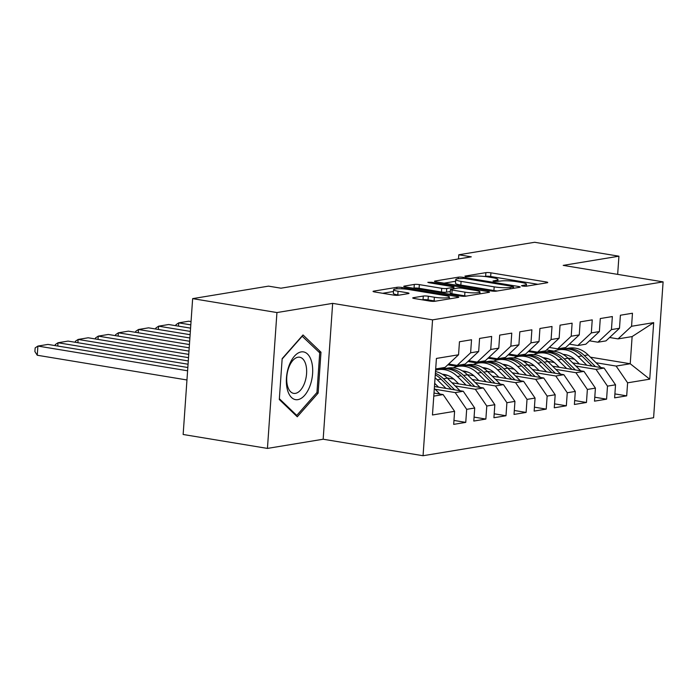 <?xml version="1.0" encoding="UTF-8"?>
<svg xmlns="http://www.w3.org/2000/svg" width="698" height="698" viewBox="0 0 698 698"><rect width="100%" height="100%" fill="white"/><g stroke="black" fill="none" stroke-linecap="round" stroke-linejoin="round"><path stroke-width="1.05" d="M522.662 286.101L526.196 286.224L547.171 282.769A3.656 0.55 4 0 0 547.755 282.516A3.656 0.55 4 0 0 546.08 281.931L490.93 272.822A3.656 0.55 4 0 0 485.887 272.648L464.912 276.103L465.671 276.687L471.918 276.364A11.692 1.745 4 0 1 488.042 276.94L492.631 277.699A11.692 1.745 4 0 1 497.979 279.558A11.692 1.745 4 0 1 496.121 280.36L492.997 280.98L494.167 281.39L500.414 281.067A11.692 1.745 4 0 1 516.537 281.652L521.127 282.411A11.692 1.745 4 0 1 526.475 284.261A11.692 1.745 4 0 1 524.617 285.072L521.493 285.691L522.662 286.101M413.312 297.697A3.656 0.55 4 0 0 412.727 297.95A3.656 0.55 4 0 0 414.403 298.526L429.872 301.082A3.656 0.55 4 0 0 434.915 301.266L458.211 297.427A3.656 0.55 4 0 0 458.795 297.174A3.656 0.55 4 0 0 457.129 296.598L401.969 287.48A3.656 0.55 4 0 0 396.935 287.306L373.631 291.145A3.656 0.55 4 0 0 373.046 291.398A3.656 0.55 4 0 0 374.721 291.973L393.41 295.062A3.656 0.55 4 0 0 398.453 295.245L408.426 293.596A3.656 0.55 4 0 0 409.002 293.352A3.656 0.55 4 0 0 407.335 292.767L398.061 291.241A9.772 1.466 4 0 1 393.593 289.687A9.772 1.466 4 0 1 398.724 288.763A9.772 1.466 4 0 1 408.627 289.496L444.94 295.49A9.772 1.466 4 0 1 449.407 297.043A9.772 1.466 4 0 1 444.277 297.967A9.772 1.466 4 0 1 434.374 297.235L428.319 296.231A3.656 0.55 4 0 0 423.285 296.057L413.312 297.697L413.268 298.282M276.94 312.556L267.439 448.413L323.165 439.225L332.658 303.368L276.94 312.556L192.648 298.631L268.494 286.136L280.98 288.195L471.29 256.829L458.804 254.77L458.507 258.941M332.658 303.368L432.559 319.867L663.1 281.879L653.598 417.736L423.058 455.724L432.559 319.867M617.66 274.375L618.934 256.192L563.207 265.38L663.1 281.879M618.934 256.192L534.642 242.276L458.804 254.77M491.287 290.961A3.656 0.55 4 0 0 496.322 291.145L519.626 287.306A3.656 0.55 4 0 0 520.211 287.053A3.656 0.55 4 0 0 518.535 286.477L463.385 277.368A3.656 0.55 4 0 0 458.342 277.185L435.046 281.024A3.656 0.55 4 0 0 434.461 281.277A3.656 0.55 4 0 0 436.128 281.852L491.287 290.961M488.923 292.366L465.618 296.205A3.656 0.55 4 0 1 460.584 296.022L405.425 286.913A3.656 0.55 4 0 1 403.758 286.337A3.656 0.55 4 0 1 404.334 286.084L414.307 284.444A3.656 0.55 4 0 1 419.35 284.618L441.712 288.318A3.656 0.55 4 0 0 446.755 288.492L453.368 287.401A3.656 0.55 4 0 0 453.953 287.157A3.656 0.55 4 0 0 452.278 286.573L428.991 282.725L427.822 282.324L431.757 282.271L487.832 291.537A3.656 0.55 4 0 1 489.499 292.113A3.656 0.55 4 0 1 488.923 292.366M590.412 357.175L630.224 363.754L632.126 336.576L653.686 322.624L631.559 326.271L632.467 313.236L620.4 315.226L619.492 328.261L611.439 329.587L612.355 316.552L600.28 318.541L599.373 331.576L591.328 332.902L592.236 319.867L580.169 321.857L579.253 334.892L571.208 336.218L572.116 323.183L560.049 325.172L559.133 338.207L551.088 339.533L552.005 326.498L539.929 328.488L539.022 341.523L530.969 342.849L531.885 329.814L519.818 331.803L518.902 344.838L510.857 346.164L511.765 333.129L499.698 335.119L498.782 348.154L490.738 349.48L491.654 336.445L479.578 338.434L478.671 351.469L470.618 352.795L471.534 339.76L459.459 341.75L458.551 354.785L445.036 367.41L435.683 368.954M653.686 322.624L649.733 379.171L627.607 382.818L616.142 366.075L596.048 362.751M614.894 393.908L626.691 395.853L627.607 382.818M626.691 395.853L614.624 397.843L615.531 384.807L607.487 386.134L596.031 369.39L575.929 366.066M594.783 397.223L606.579 399.169L607.487 386.134M606.579 399.169L594.504 401.158L595.42 388.123L587.367 389.449L575.911 372.697L555.809 369.382M574.663 400.539L586.46 402.484L587.367 389.449M586.46 402.484L574.393 404.474L575.3 391.438L567.256 392.765L555.791 376.013L535.689 372.697M554.544 403.854L566.34 405.8L567.256 392.765M566.34 405.8L554.273 407.789L555.18 394.754L547.136 396.08L535.68 379.328L515.578 376.013M534.432 407.17L546.229 409.115L547.136 396.08M546.229 409.115L534.153 411.105L535.069 398.069L527.016 399.396L515.56 382.644L495.458 379.328M514.313 410.485L526.109 412.431L527.016 399.396M526.109 412.431L514.033 414.42L514.95 401.385L506.905 402.711L495.44 385.959L475.338 382.644M494.193 413.801L505.989 415.746L506.905 402.711M505.989 415.746L493.922 417.736L494.83 404.7L486.785 406.027L475.321 389.275L455.227 385.959M474.082 417.116L485.869 419.062L486.785 406.027M485.869 419.062L473.802 421.051L474.71 408.016L466.665 409.342L455.209 392.59L435.107 389.275M453.962 420.432L465.758 422.377L466.665 409.342M465.758 422.377L453.683 424.367L454.599 411.331L432.463 414.978L436.425 358.432L458.551 354.785M448.657 364.024L457.103 365.42L465.156 364.094L478.671 351.469M470.618 352.795L457.103 365.42M433.79 396.124L443.134 394.579L433.999 393.07M454.599 411.331L443.134 394.579M468.777 360.709L477.223 362.105L485.267 360.779L498.782 348.154M490.738 349.48L477.223 362.105M455.209 392.59L463.254 391.264L434.461 386.509M474.71 408.016L463.254 391.264M488.897 357.393L497.342 358.789L505.387 357.463L518.902 344.838M510.857 346.164L497.342 358.789M475.321 389.275L483.374 387.948L452.007 382.774M494.83 404.7L483.374 387.948M509.008 354.078L517.462 355.474L525.507 354.148L539.022 341.523M530.969 342.849L517.462 355.474M453.779 379.084L447.174 377.993M495.44 385.959L503.485 384.633L472.118 379.459M447.776 375.437L443.405 374.713M514.95 401.385L503.485 384.633M529.128 350.762L537.573 352.158L545.627 350.832L559.133 338.207M551.088 339.533L537.573 352.158M473.898 375.768L467.294 374.678M437.576 369.766L435.648 369.451M515.56 382.644L523.605 381.317L492.238 376.143M467.896 372.121L463.524 371.397M445.603 368.439L442.209 367.872M535.069 398.069L523.605 381.317M549.247 347.447L557.693 348.843L565.738 347.517L579.253 334.892M571.208 336.218L557.693 348.843M494.01 372.453L487.413 371.362M457.696 366.45L447.811 364.818M535.68 379.328L543.725 378.002L512.358 372.828M488.007 368.806L483.644 368.082M465.723 365.124L462.329 364.557M555.18 394.754L543.725 378.002M569.367 344.131L577.813 345.527L585.858 344.201L599.373 331.576M591.328 332.902L577.813 345.527M514.129 369.137L507.525 368.047M477.807 363.135L467.93 361.503M555.791 376.013L563.844 374.686L532.478 369.512M508.127 365.49L503.755 364.766M485.843 361.808L482.449 361.25M575.3 391.438L563.844 374.686M589.478 340.816L597.924 342.212L605.977 340.886L619.492 328.261M611.439 329.587L597.924 342.212M534.249 365.822L527.644 364.731M497.927 359.819L488.05 358.187M575.911 372.697L583.956 371.371L552.589 366.197M528.246 362.175L523.875 361.451M505.963 358.493L502.56 357.934M595.42 388.123L583.956 371.371M609.598 337.5L618.044 338.896L632.126 336.576M631.559 326.271L618.044 338.896M554.369 362.506L547.764 361.416M518.047 356.504L508.161 354.872M596.031 369.39L604.075 368.064L572.709 362.881M548.366 358.859L543.995 358.135M526.074 355.177L522.68 354.619M615.531 384.807L604.075 368.064M192.648 298.631L183.146 434.488L267.439 448.413M323.165 439.225L423.058 455.724M546.586 349.934L554.038 351.164M574.48 359.191L567.884 358.1M538.158 353.188L528.281 351.556M616.142 366.075L630.224 363.754L649.733 379.171M318.131 393.131L320.993 352.22L303.011 334.961L282.166 358.615L279.305 399.526L297.287 416.785L318.131 393.131L316.604 392.878M537.888 284.295L490.668 276.495A3.656 0.55 4 0 0 485.634 276.312L484.621 276.487M455.62 281.259L444.068 283.161M513.161 286.957L512.402 286.372L463.987 278.38L457.6 278.72A11.692 1.745 4 0 0 455.742 279.523A11.692 1.745 4 0 0 461.081 281.381L494.175 286.852A11.692 1.745 4 0 0 510.299 287.428L513.161 286.957L513.065 288.387M455.742 279.523L455.48 283.196A11.692 1.745 4 0 0 460.828 285.054L461.081 281.381M497.342 290.979A11.692 1.745 4 0 1 493.922 290.516L460.828 285.054M413.364 288.222L414.054 288.108L414.307 284.444M450.315 291.537L446.493 292.165A3.656 0.55 4 0 1 441.459 291.991L419.088 288.291A3.656 0.55 4 0 0 414.054 288.108M464.929 292.148A9.772 1.466 4 0 0 474.832 292.881A9.772 1.466 4 0 0 479.962 291.965A9.772 1.466 4 0 0 475.495 290.412L462.695 288.291A3.656 0.55 4 0 0 457.661 288.117L451.048 289.208A3.656 0.55 4 0 0 450.463 289.452A3.656 0.55 4 0 0 452.13 290.036L464.929 292.148L464.667 295.821A9.772 1.466 4 0 0 466.421 296.074M450.463 289.452L450.21 293.125A3.656 0.55 4 0 0 451.876 293.71L452.13 290.036M464.667 295.821L451.876 293.71M435.692 301.135A9.772 1.466 4 0 1 434.121 300.908L428.066 299.904A3.656 0.55 4 0 0 423.023 299.73L422.334 299.843M393.593 289.687L393.34 293.361A9.772 1.466 4 0 0 397.808 294.905L398.061 291.241M399.143 295.132L397.808 294.905M393.471 291.502L382.652 293.282M318.663 351.836L320.993 352.22M600.804 367.523A9.868 8.254 -99.4 0 0 600.201 366.869L588.135 354.916A28.478 23.828 -99.4 0 0 568.765 348.145L564.944 348.773A28.478 23.828 -99.4 0 0 563.74 349.009M564.647 354.532A23.636 19.78 -99.4 0 0 563.94 354.916M586.791 365.202L578.075 356.573A28.478 23.828 -99.4 0 0 558.705 349.803A28.478 23.828 -99.4 0 0 553.784 351.277M579.392 363.981L575.571 360.203A23.636 19.78 -99.4 0 0 563.068 354.375M595.525 366.651L584.313 355.552A28.478 23.828 -99.4 0 0 564.944 348.773M558.705 349.803L562.527 349.166A28.478 23.828 80.6 0 1 581.896 355.945L592.14 366.092M580.684 370.839A9.868 8.254 -99.4 0 0 580.082 370.184L568.015 358.231A28.478 23.828 -99.4 0 0 548.645 351.46L544.824 352.089A28.478 23.828 -99.4 0 0 543.62 352.324M544.536 357.847A23.636 19.78 -99.4 0 0 543.821 358.231M190.816 324.858L178.723 322.86L188.783 321.202L191.043 321.577M566.671 368.518L557.964 359.889A28.478 23.828 -99.4 0 0 538.586 353.118A28.478 23.828 -99.4 0 0 533.665 354.593M175.905 325.713L175.975 324.701L178.723 322.86L178.487 326.141M559.273 367.296L555.451 363.518A23.636 19.78 -99.4 0 0 542.948 357.69M575.405 369.966L564.193 358.859A28.478 23.828 -99.4 0 0 544.824 352.089M538.586 353.118L542.407 352.481A28.478 23.828 80.6 0 1 561.785 359.261L572.02 369.408M560.573 374.154A9.868 8.254 -99.4 0 0 559.971 373.5L547.904 361.547A28.478 23.828 -99.4 0 0 528.526 354.776L524.704 355.404A28.478 23.828 -99.4 0 0 523.509 355.64M524.416 361.163A23.636 19.78 -99.4 0 0 523.701 361.547M190.353 331.419L158.603 326.175L168.663 324.518L190.589 328.139M546.551 371.833L537.844 363.204A28.478 23.828 -99.4 0 0 518.466 356.434A28.478 23.828 -99.4 0 0 513.545 357.908M155.794 329.028L155.863 328.016L158.603 326.175L158.376 329.456M539.161 370.612L535.34 366.834A23.636 19.78 -99.4 0 0 522.837 361.006M555.285 373.282L544.082 362.175A28.478 23.828 -99.4 0 0 524.704 355.404M518.466 356.434L522.296 355.797A28.478 23.828 80.6 0 1 541.665 362.576L551.909 372.723M287.367 389.571A24.194 12.747 99.4 0 0 304.616 395.365A24.194 12.747 99.4 0 0 311.683 361.974A24.194 12.747 99.4 0 0 294.434 356.181A24.194 12.747 99.4 0 0 287.367 389.571M287.471 385.75A18.323 9.65 99.4 0 0 293.692 393.375A18.323 9.65 99.4 0 0 304.058 384.345A18.323 9.65 99.4 0 0 305.881 364.853A18.323 9.65 99.4 0 0 299.669 357.228A18.323 9.65 99.4 0 0 289.304 366.258A18.323 9.65 99.4 0 0 287.471 385.75M302.025 336.078L319.719 352.848L316.953 392.494L296.755 415.415L279.366 398.724M295.673 415.231L296.755 415.415M282.14 359.008L302.295 336.131M540.453 377.461A9.868 8.254 -99.4 0 0 539.851 376.815L527.784 364.862A28.478 23.828 -99.4 0 0 508.414 358.091L504.584 358.72A28.478 23.828 -99.4 0 0 503.389 358.955M504.296 364.478A23.636 19.78 -99.4 0 0 503.581 364.862M189.9 337.989L138.483 329.491L148.543 327.833L190.126 334.7M526.44 375.149L517.724 366.52A28.478 23.828 -99.4 0 0 498.355 359.74A28.478 23.828 -99.4 0 0 493.434 361.224M135.674 332.344L135.744 331.323L138.483 329.491L138.256 332.772M519.042 373.927L515.22 370.141A23.636 19.78 -99.4 0 0 502.717 364.321M535.165 376.588L523.962 365.49A28.478 23.828 -99.4 0 0 504.584 358.72M498.355 359.74L502.176 359.112A28.478 23.828 80.6 0 1 521.546 365.892L531.789 376.039M520.333 380.776A9.868 8.254 -99.4 0 0 519.731 380.131L507.664 368.178A28.478 23.828 -99.4 0 0 488.295 361.398L484.473 362.035A28.478 23.828 -99.4 0 0 483.269 362.271M484.185 367.794A23.636 19.78 -99.4 0 0 483.47 368.178M189.437 344.55L118.372 332.806L128.423 331.149L189.673 341.27M506.32 378.464L497.604 369.835A28.478 23.828 -99.4 0 0 478.235 363.056A28.478 23.828 -99.4 0 0 473.314 364.539M115.554 335.659L115.624 334.639L118.372 332.806L118.137 336.087M498.922 377.243L495.1 373.456A23.636 19.78 -99.4 0 0 482.597 367.637M515.054 379.904L503.843 368.806A28.478 23.828 -99.4 0 0 484.473 362.035M478.235 363.056L482.056 362.428A28.478 23.828 80.6 0 1 501.426 369.207L511.669 379.346M500.213 384.092A9.868 8.254 -99.4 0 0 499.62 383.446L487.553 371.493A28.478 23.828 -99.4 0 0 468.175 364.714L464.353 365.351A28.478 23.828 -99.4 0 0 463.149 365.586M464.065 371.109A23.636 19.78 -99.4 0 0 463.35 371.493M188.984 351.111L98.252 336.122L108.312 334.464L189.21 347.831M486.201 381.78L477.493 373.151A28.478 23.828 -99.4 0 0 458.115 366.371A28.478 23.828 -99.4 0 0 453.194 367.855M95.434 338.975L95.513 337.954L98.252 336.122L98.025 339.403M478.802 380.558L474.989 376.772A23.636 19.78 -99.4 0 0 462.486 370.952M494.934 383.219L483.723 372.121A28.478 23.828 -99.4 0 0 464.353 365.351M458.115 366.371L461.936 365.743A28.478 23.828 80.6 0 1 481.315 372.523L491.558 382.661M480.102 387.407A9.868 8.254 -99.4 0 0 479.5 386.762L467.433 374.809A28.478 23.828 -99.4 0 0 448.055 368.029L444.233 368.666A28.478 23.828 -99.4 0 0 443.038 368.902M443.945 374.425A23.636 19.78 -99.4 0 0 443.23 374.809M188.521 357.673L78.132 339.437L88.192 337.78L188.748 354.392M466.09 385.095L457.373 376.466A28.478 23.828 -99.4 0 0 438.004 369.687A28.478 23.828 -99.4 0 0 435.596 370.245M75.323 342.29L75.393 341.27L78.132 339.437L77.906 342.718M458.691 383.874L454.869 380.087A23.636 19.78 -99.4 0 0 442.366 374.268M474.815 386.535L463.612 375.437A28.478 23.828 -99.4 0 0 444.233 368.666M438.004 369.687L441.825 369.059A28.478 23.828 80.6 0 1 461.195 375.838L471.438 385.977M459.982 390.723A9.868 8.254 -99.4 0 0 459.38 390.077L447.313 378.124A28.478 23.828 -99.4 0 0 435.508 371.545M188.059 364.234L58.013 342.753L68.072 341.095L188.294 360.953M445.97 388.411L437.253 379.782A28.478 23.828 -99.4 0 0 435.063 377.836M55.203 345.606L55.273 344.585L58.013 342.753L57.786 346.034M438.571 387.189L434.749 383.403A23.636 19.78 -99.4 0 0 434.68 383.333M454.703 389.85L443.492 378.752A28.478 23.828 -99.4 0 0 435.378 373.317M435.273 374.809A28.478 23.828 80.6 0 1 441.075 379.154L451.318 389.292M439.862 394.038A9.868 8.254 -99.4 0 0 439.26 393.393L434.322 388.489M187.605 370.795L37.901 346.068L47.961 344.411L187.832 367.514M37.256 355.247L34.9 351.574L35.153 347.901L37.901 346.068L37.256 355.247L186.959 379.974M434.584 393.166L434.034 392.625M524.53 286.276L524.617 285.072M496.034 281.573L496.121 280.36M485.634 276.312L485.887 272.648M490.668 276.495L490.93 272.822M546.01 282.96L546.08 281.931M435.002 281.599L435.046 281.024M458.246 278.615L458.342 277.185M463.315 278.284L463.385 277.368M518.466 287.497L518.535 286.477M493.922 290.516L494.175 286.852M510.203 288.859L510.299 287.428M404.299 286.66L404.334 286.084M419.088 288.291L419.35 284.618M441.459 291.991L441.712 288.318M446.493 292.165L446.755 288.492M453.272 288.841L453.368 287.401M431.696 283.17L431.757 282.271M487.762 292.558L487.832 291.537M423.023 299.73L423.285 296.057M428.066 299.904L428.319 296.231M434.121 300.908L434.374 297.235M407.257 293.788L407.335 292.767M373.587 291.72L373.631 291.145M396.822 288.832L396.935 287.306M401.874 288.815L401.969 287.48M457.05 297.618L457.129 296.598M584.313 355.552L588.135 354.916M578.075 356.573L581.896 355.945M598.526 367.148L600.201 366.869M564.193 358.859L568.015 358.231M557.964 359.889L561.785 359.261M578.415 370.455L580.082 370.184M544.082 362.175L547.904 361.547M537.844 363.204L541.665 362.576M558.295 373.77L559.971 373.5M523.962 365.49L527.784 364.862M517.724 366.52L521.546 365.892M538.175 377.086L539.851 376.815M503.843 368.806L507.664 368.178M497.604 369.835L501.426 369.207M518.056 380.401L519.731 380.131M483.723 372.121L487.553 371.493M477.493 373.151L481.315 372.523M497.944 383.717L499.62 383.446M463.612 375.437L467.433 374.809M457.373 376.466L461.195 375.838M477.825 387.032L479.5 386.762M443.492 378.752L447.313 378.124M437.253 379.782L441.075 379.154M457.705 390.348L459.38 390.077M437.594 393.663L439.26 393.393M526.344 286.197L526.475 284.261M497.84 281.495L497.979 279.558M513.466 288.318L513.571 286.782M453.84 288.745L453.953 287.157M479.823 293.867L479.962 291.965M449.276 298.901L449.407 297.043"/></g></svg>
